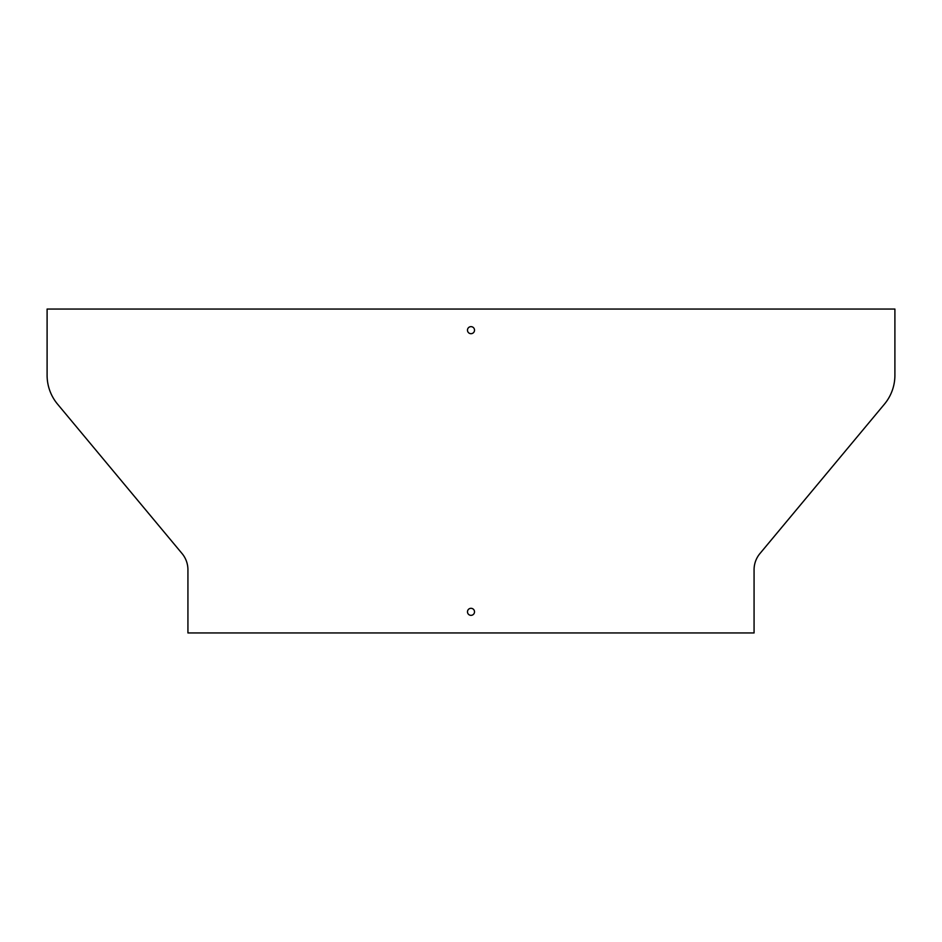 <?xml version="1.0" encoding="UTF-8"?>
<svg xmlns="http://www.w3.org/2000/svg" width="942" height="942" viewBox="0 0 942 942"><rect width="100%" height="100%" fill="white"/><g stroke="black" fill="none" stroke-linecap="round" stroke-linejoin="round"><path stroke-width="1.41" d="M187.929 569.78L187.929 632.953L754.071 632.953L754.071 569.78A25.352 25.352 0 0 1 759.947 553.543L884.456 404.13A45.063 45.063 0 0 0 894.9 375.281L894.9 309.047L47.1 309.047L47.1 375.281A45.063 45.063 0 0 0 57.544 404.13L182.053 553.543A25.352 25.352 0 0 1 187.929 569.78M471 615.35A3.521 3.521 0 0 0 474.05 610.075A3.521 3.521 0 0 0 467.95 610.075A3.521 3.521 0 0 0 471 615.35M471 333.692A3.521 3.521 0 0 0 474.05 328.405A3.521 3.521 0 0 0 467.95 328.405A3.521 3.521 0 0 0 471 333.692"/></g></svg>
